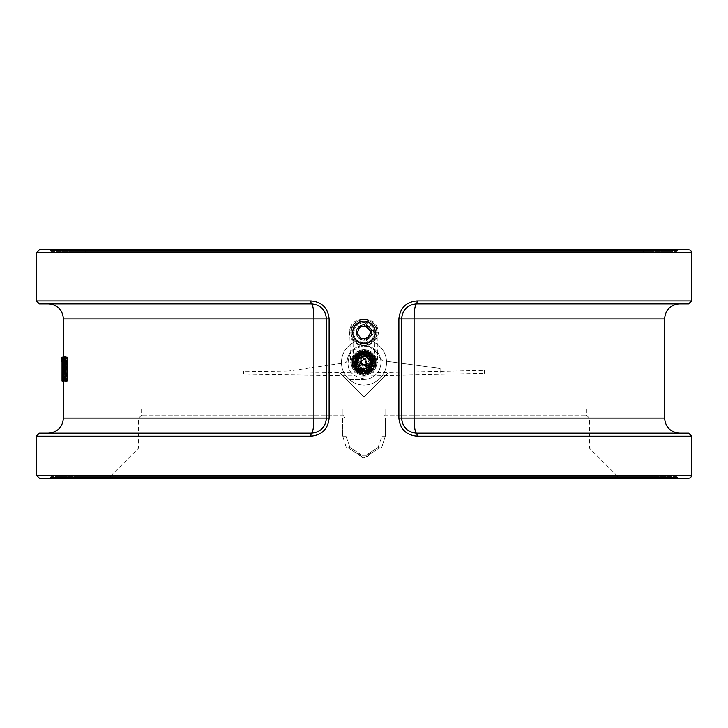 <?xml version="1.0" encoding="UTF-8"?>
<svg xmlns="http://www.w3.org/2000/svg" width="728" height="728" viewBox="0 0 728 728"><rect width="100%" height="100%" fill="white"/><g stroke="black" fill="none" stroke-linecap="round" stroke-linejoin="round"><path stroke-width="0.55" stroke-dasharray="3.64 2.73" d="M48.822 478.205L679.179 478.205L48.822 478.205A1.502 1.502 0 0 0 50.123 477.459A1.502 1.502 0 0 1 52.935 478.205L675.065 478.205L52.935 478.205M688.597 478.205L39.403 478.205M60.843 478.205L667.157 478.205L60.843 478.205A1.502 1.502 0 0 0 62.144 477.459A1.502 1.502 0 0 1 64.956 478.205L663.044 478.205L64.956 478.205M72.873 478.205L655.127 478.205L72.873 478.205A1.502 1.502 0 0 0 74.174 477.459A1.502 1.502 0 0 1 76.977 478.205L651.023 478.205L76.977 478.205M675.065 249.795L676.576 251.296L677.877 250.541A1.502 1.502 0 0 1 679.179 249.795L48.822 249.795L50.123 250.541L677.877 250.541L50.123 250.541A1.502 1.502 0 0 0 52.935 249.795L675.065 249.795L52.935 249.795M39.403 249.795L688.597 249.795M667.157 249.795L60.843 249.795L667.157 249.795A1.502 1.502 0 0 0 665.856 250.541L62.144 250.541L665.856 250.541L664.555 251.296L663.044 249.795L64.956 249.795L663.044 249.795M655.127 249.795L72.873 249.795L655.127 249.795A1.502 1.502 0 0 0 653.826 250.541L74.174 250.541L653.826 250.541L652.525 251.296L651.023 249.795L76.977 249.795L651.023 249.795M364 370.015L371.517 362.499L364 354.982L364 370.015M364 339.958L371.517 332.441L364 324.925L364 339.958M36.4 300.882L310.92 300.882C321.913 301.911 327.982 307.926 329.12 318.919L329.12 418.099C327.982 429.083 321.922 435.098 310.92 436.136A3.003 0.491 90 0 1 311.402 433.124C320.493 432.268 325.498 427.254 326.435 418.099L326.435 318.919C325.489 309.755 320.484 304.75 311.402 303.885L39.403 303.885M371.517 362.499L364 354.982L371.517 362.499M371.517 332.441L364 324.925L371.517 332.441M417.08 436.136C406.078 435.098 400.018 429.083 398.88 418.099L398.88 318.919C400.018 307.926 406.088 301.911 417.08 300.882A3.003 0.491 -90 0 1 416.598 303.885C407.516 304.75 402.511 309.755 401.565 318.919L401.565 375.184L401.565 318.919A15.024 15.024 0 0 1 416.598 303.885A15.024 15.024 0 0 0 401.565 318.919L414.096 318.919L414.096 418.099A15.024 2.502 90 0 0 416.598 433.124A3.003 0.491 -90 0 1 417.08 436.136L691.6 436.136M344.663 362.844A3.003 3.003 0 0 0 347.201 360.269A3.003 3.003 0 0 1 344.663 362.844A3.003 3.003 0 0 0 347.201 360.269A3.003 3.003 0 0 1 344.663 362.844L288.861 370.971L344.663 362.844M347.201 360.269A16.944 16.944 0 0 1 365.492 345.618A16.944 16.944 0 0 1 380.926 363.245A16.944 16.944 0 0 1 364 379.443L346.382 379.443L339.958 373.018L364 397.06L388.042 373.018L364 397.06L339.958 373.018L85.995 373.018L339.958 373.018L288.861 373.018L288.861 370.971L288.861 373.018L339.958 373.018L346.382 379.443L339.958 373.018L288.861 373.018L339.958 373.018L346.382 379.443L364 379.443A16.944 16.944 0 0 0 380.926 363.245A16.944 16.944 0 0 0 365.492 345.618A16.944 16.944 0 0 0 347.201 360.269A16.944 16.944 0 0 1 365.492 345.618A16.944 16.944 0 0 1 380.926 363.245A16.944 16.944 0 0 1 364 379.443A16.944 16.944 0 0 0 380.926 363.245A16.944 16.944 0 0 0 365.492 345.618A16.944 16.944 0 0 0 347.201 360.269M382.528 360.669L380.025 358.431L382.528 360.669L380.025 358.431L382.528 360.669L440.112 368.495L440.112 373.018L388.042 373.018L642.005 373.018L388.042 373.018L382.064 378.997L364.974 378.997C349.358 376.294 344.562 367.567 350.596 352.825C362.68 342.387 372.49 344.262 380.025 358.431C372.49 344.262 362.68 342.387 350.596 352.825C344.562 367.567 349.358 376.294 364.974 378.997C349.358 376.294 344.562 367.567 350.596 352.825C362.68 342.387 372.49 344.262 380.025 358.431C372.49 344.262 362.68 342.387 350.596 352.825C344.562 367.567 349.358 376.294 364.974 378.997L382.064 378.997L388.042 373.018L440.112 373.018L388.042 373.018L382.064 378.997L388.042 373.018L440.112 373.018L440.112 368.495L440.112 373.018L440.112 368.495L382.528 360.669M383.01 417.936L385.321 418.099L383.01 417.936L385.039 415.096L383.01 417.936L382.036 418.099L383.01 417.936M385.321 418.099L589.416 418.099L385.321 418.099L385.321 436.136L381.499 448.157L377.996 447.502L368.778 453.517A3.003 3.003 22 0 0 366.785 455.291A3.003 2.057 -158 0 1 369.624 454.29A3.003 0.837 74.6 0 0 368.778 453.517A3.003 0.837 74.6 0 1 369.624 454.29L380.016 447.82L369.624 454.29A3.003 2.057 -158 0 0 366.785 455.291L361.215 455.291A3.003 3.003 105.4 0 0 359.223 453.517A3.003 0.837 -74.6 0 0 358.376 454.29A3.003 2.057 158 0 1 361.215 455.291A3.003 2.057 158 0 0 358.376 454.29A3.003 0.837 -74.6 0 1 359.223 453.517L350.004 447.502L346.501 448.157L342.679 436.136L346.501 448.157L347.984 447.82L364 458.049L369.624 454.29C365.875 459.031 362.125 459.031 358.376 454.29L347.984 447.82L350.004 447.502L359.223 453.517A3.003 3.003 -22 0 1 361.215 455.291L366.785 455.291A3.003 3.003 -105.4 0 1 368.778 453.517L377.996 447.502L381.499 448.157L385.321 436.136L385.321 418.099M385.039 415.096L385.039 409.081L586.404 409.081L385.039 409.081L385.039 415.096L586.404 415.096L385.039 415.096M342.679 418.099L138.584 418.099L342.679 418.099L342.679 436.136L342.679 418.099M344.99 417.936L342.961 415.096L344.99 417.936L345.964 418.099L344.99 417.936M342.961 415.096L342.961 409.081L141.596 409.081L342.961 409.081L342.961 415.096L141.596 415.096L342.961 415.096M345.964 418.099L345.964 436.136L350.004 447.502L345.964 436.136L345.964 418.099M377.996 447.502L382.036 436.136L382.036 418.099L382.036 436.136L377.996 447.502M346.501 448.157L138.584 448.157L346.501 448.157M381.499 448.157L589.416 448.157L381.499 448.157M364 478.205L619.464 478.205L364 478.205M691.6 252.798L85.995 252.798A3.003 3.003 0 0 0 82.983 249.795L645.017 249.795L82.983 249.795M353.48 362.499C354.108 368.887 357.612 372.39 364 373.018L374.52 362.499L364 351.979C357.612 352.607 354.108 356.11 353.48 362.499M353.48 332.441C354.108 338.829 357.612 342.333 364 342.961L374.52 332.441L364 321.922C357.612 322.55 354.108 326.053 353.48 332.441M364 351.979C370.388 352.607 373.892 356.11 374.52 362.499L364 351.979A10.52 10.52 0 0 0 354.891 367.758A10.52 10.52 0 0 0 373.109 367.758A10.52 10.52 0 0 0 364 351.979A10.52 10.52 0 0 1 373.109 367.758A10.52 10.52 0 0 1 354.891 367.758A10.52 10.52 0 0 1 364 351.979A10.52 10.52 0 0 0 354.891 367.758A10.52 10.52 0 0 0 373.109 367.758A10.52 10.52 0 0 0 364 351.979A10.52 10.52 0 0 1 373.109 367.758A10.52 10.52 0 0 1 354.891 367.758A10.52 10.52 0 0 1 364 351.979A10.52 10.52 0 0 0 354.891 367.758A10.52 10.52 0 0 0 373.109 367.758A10.52 10.52 0 0 0 364 351.979A10.52 10.52 0 0 1 373.109 367.758A10.52 10.52 0 0 1 354.891 367.758A10.52 10.52 0 0 1 364 351.979A10.52 10.52 0 0 1 373.109 367.758A10.52 10.52 0 0 1 354.891 367.758A10.52 10.52 0 0 1 364 351.979A10.52 10.52 0 0 0 354.891 367.758A10.52 10.52 0 0 0 373.109 367.758A10.52 10.52 0 0 0 364 351.979M364 321.922C370.388 322.55 373.892 326.053 374.52 332.441L364 321.922M398.88 418.099L401.565 418.099A15.024 15.024 0 0 0 416.598 433.124A15.024 15.024 0 0 1 401.565 418.099L401.565 409.081L401.565 418.099C402.502 427.254 407.507 432.268 416.598 433.124L688.597 433.124M688.597 303.885L416.598 303.885A15.024 2.502 90 0 0 414.096 318.919L664.555 318.919M589.416 433.124L416.598 433.124M39.403 433.124L311.402 433.124A15.024 15.024 0 0 0 326.435 418.099A15.024 15.024 0 0 1 311.402 433.124A15.024 2.502 -90 0 0 313.904 418.099L326.435 418.099L326.435 318.919A15.024 15.024 0 0 0 311.402 303.885L48.421 303.885L311.402 303.885A15.024 15.024 0 0 1 326.435 318.919L326.435 418.099L329.12 418.099M310.92 300.882A3.003 0.491 -90 0 0 311.402 303.885A15.024 2.502 -90 0 1 313.904 318.919L63.445 318.919M401.565 418.099L664.555 418.099M416.598 303.885L679.579 303.885L416.598 303.885M329.12 318.919L313.904 318.919L313.904 418.099L63.445 418.099M311.402 433.124L48.421 433.124L311.402 433.124M65.702 359.395L66.284 361.361L66.43 381.217L66.903 381.217L66.557 358.886L65.702 356.665L64.983 358.886L64.756 366.211L65.074 381.217L65.183 361.361L65.702 359.395L64.182 359.395L63.673 361.361L63.563 381.217L64.119 379.952L64.61 357.175L63.809 366.739L63.655 357.175L64.21 377.905L64.437 357.175M64.437 381.217L63.618 362.18L63.536 381.217L63.536 357.175L63.245 381.217L63.473 358.886L64.182 356.665L65.038 358.886L65.383 381.217L64.91 381.217L64.765 361.361L64.182 359.395M64.437 357.257L64.437 381.126M67.103 381.217L66.293 381.217L65.229 379.306L64.737 369.178L65.229 359.104L66.284 357.175L67.103 357.175M61.944 357.175L63.454 357.175L63.454 361.771L63.454 357.175L62.035 357.175L63.536 357.175M64.956 249.795A1.502 1.502 0 0 1 62.144 250.541L60.843 249.795M76.977 249.795A1.502 1.502 0 0 1 74.174 250.541L72.873 249.795M64.91 381.217L66.43 381.217M65.383 381.217L66.903 381.217M65.038 358.886L66.557 358.886M64.182 356.665L65.702 356.665M62.044 381.217L62.044 357.175L62.144 366.739L63.099 357.175L62.617 379.952L62.044 381.217L65.074 381.217M63.245 381.217L64.756 381.217M63.618 381.217L64.1 381.217M62.117 362.18L63.618 362.18M62.035 381.217L63.536 381.217M62.144 357.175L64.21 357.175M62.699 377.905L64.21 377.905M63.718 359.104L65.229 359.104M64.774 357.175L66.284 357.175M65.101 377.004L66.275 378.451L65.101 378.451L66.621 378.451L66.621 359.941L65.101 359.941L66.275 359.941L65.429 361.534L65.101 365.957M64.774 381.217L66.293 381.217M65.101 372.354L65.465 377.004M62.28 378.451L62.262 369.405L62.144 378.451L63.782 378.451L63.655 369.405L63.782 378.451M62.262 369.405L63.764 369.405M62.49 370.652L64 370.652M62.481 377.632L63.991 377.632M62.044 357.175L63.554 357.175M62.271 381.217L63.773 381.217M62.472 367.631L63.982 367.631M63.099 357.175L64.61 357.175M62.144 378.451L63.655 378.451M62.144 369.405L63.655 369.405M62.144 366.739L63.655 366.739M62.299 366.739L63.809 366.739M62.763 357.175L64.273 357.175M61.953 357.175L61.953 361.771M357.685 340.859A10.52 10.52 0 0 0 370.315 340.859A22.541 22.541 0 0 1 382.373 375.557A22.541 22.541 0 0 1 345.627 375.557A22.541 22.541 0 0 1 357.685 340.859A10.52 10.52 0 0 0 370.315 340.859A22.541 22.541 0 0 1 382.373 375.557A22.541 22.541 0 0 1 345.627 375.557A22.541 22.541 0 0 1 357.685 340.859M288.861 373.018L288.861 370.971L288.861 373.018M351.979 362.499A12.021 12.021 0 0 1 370.015 352.088A12.021 12.021 0 0 1 370.015 372.909A12.021 12.021 0 0 1 351.979 362.499A12.021 12.021 0 0 0 370.015 372.909A12.021 12.021 0 0 0 370.015 352.088A12.021 12.021 0 0 0 351.979 362.499M382.064 378.997L364.974 378.997L382.064 378.997M361.106 362.562A2.894 2.894 0 0 0 365.501 364.974A2.894 2.894 0 0 0 365.392 359.96A2.894 2.894 0 0 0 361.106 362.562A2.894 2.894 0 0 0 365.501 364.974A2.894 2.894 0 0 0 365.392 359.96A2.894 2.894 0 0 0 361.106 362.562M354.682 326.453C344.399 340.404 371.535 349.458 373.4 335.481L376.285 336.345L373.4 335.481C377.149 318.664 350.004 318.682 352.816 332.687L353.48 362.735L350.477 362.799L349.804 332.751L352.816 332.687L349.804 332.751C348.785 312.403 382.682 317.017 376.285 336.345C370.971 356.001 340.149 341.15 352.216 324.743L354.682 326.453L352.216 324.743M484.429 370.616L484.493 373.337L484.429 370.616M364.237 373.3L359.823 352.843L372.945 356.966L370.77 370.552L357.193 370.516L354.955 357.12L368.596 353.034L373.81 366.284L353.48 362.872L363.145 352.015L374.429 361.152L354.582 367.194L359.232 353.116L373.327 357.657L370.024 371.116L356.238 369.606L367.931 352.734L371.544 369.815L354.345 358.322L366.685 352.325L374.465 363.645L353.872 365.32L371.498 355.137L362.471 372.9L353.499 361.907L363.645 351.979L374.52 362.235L364.155 373.009L353.581 363.927L361.325 352.316L373.855 358.822L368.641 371.926L355.328 368.45L356.856 354.764L371.717 355.346L371.153 370.206L354.582 357.803L367.895 352.725L374.055 365.556L362.271 372.873L353.48 362.135L362.671 352.07L374.092 359.505L367.995 372.226L354.718 367.44L358.249 353.69L372.263 355.983L361.707 372.772L361.261 352.334L373.682 358.385L369.414 371.507L355.1 368.104L358.212 353.717L371.899 355.537L371.981 369.342L357.594 370.834L355.328 356.538L369.014 353.244L373.728 366.484L360.842 372.527L353.735 360.187L364.828 352.006L374.492 361.825L354.481 366.967L358.221 353.708L371.89 355.537L365.684 372.882L353.48 362.735L350.477 362.799L364.3 376.021L364.264 374.52L364.3 376.021L484.493 373.337M366.894 362.544A2.894 2.894 0 0 1 362.517 364.983A2.894 2.894 0 0 1 362.589 359.969A2.894 2.894 0 0 1 366.894 362.544A2.894 2.894 0 0 1 362.517 364.983A2.894 2.894 0 0 1 362.589 359.969A2.894 2.894 0 0 1 366.894 362.544M373.073 326.399C383.456 340.267 356.383 349.513 354.409 335.544L351.542 336.427L354.409 335.544C350.55 318.755 377.696 318.591 374.984 332.605L374.52 362.662L377.523 362.708L377.987 332.66L374.984 332.605L377.987 332.66C378.869 312.303 345.008 317.144 351.542 336.427C356.984 356.047 387.706 340.995 375.53 324.67L373.073 326.399L375.53 324.67M243.625 371.435L243.589 374.156L243.625 371.435M363.836 373.3L363.809 374.52L363.836 373.018L373.318 357.63L359.095 353.189L354.727 367.44L368.778 371.862L373.455 357.876L360.915 352.434L353.59 363.964L364.801 372.982L374.529 362.362L365.028 352.024L353.717 360.315L372.327 368.923L358.822 353.335L354.481 366.967L367.731 372.327L365.565 352.106L353.744 364.865L374.41 364.064L365.784 352.125L353.671 360.496L372.727 368.386L367.303 352.507L354.754 367.54L367.968 372.236L374.119 359.65L362.189 352.134L353.499 363.245L364.928 372.973L374.456 361.397L364.355 351.988L353.626 360.706L361.079 372.599L373.71 366.512L368.878 353.18L355.146 356.802L357.757 370.971L372.054 369.251L371.708 355.346L357.848 353.954L354.918 367.795L368.386 372.044L362.79 352.043L354.126 366.157L374.065 365.574L358.185 353.735L365.966 372.836L367.904 352.725L354.591 357.803L358.531 371.48L372.873 368.15L369.824 353.735L356.129 355.51L356.001 369.324L370.397 370.843L372.672 356.538L358.995 353.244L354.272 366.484L367.176 372.527L374.265 360.169L363.136 352.006L353.508 361.871L373.546 366.921L369.724 353.671L356.065 355.592L362.389 372.9L374.52 362.662L377.523 362.708L363.791 376.021L363.809 374.52L363.791 376.021L243.589 374.156M357.02 329.666A7.517 7.517 0 0 0 361.224 339.421A7.517 7.517 0 0 0 370.98 335.217A7.517 7.517 0 0 0 366.776 325.462A7.517 7.517 0 0 0 357.02 329.666A7.517 7.517 0 0 1 366.776 325.462A7.517 7.517 0 0 1 370.98 335.217A7.517 7.517 0 0 1 361.224 339.421A7.517 7.517 0 0 1 357.02 329.666M352.134 327.718A12.776 12.776 0 0 1 374.028 324.524A12.776 12.776 0 0 1 365.847 345.081A12.776 12.776 0 0 1 352.134 327.718A12.776 12.776 0 0 0 359.277 344.308A12.776 12.776 0 0 0 375.866 337.164A12.776 12.776 0 0 0 368.723 320.575A12.776 12.776 0 0 0 352.134 327.718M369.615 334.68A6.042 6.042 0 0 0 363.126 326.463A6.042 6.042 0 0 0 359.259 336.181A6.042 6.042 0 0 0 369.615 334.68M366.566 325.989L359.696 326.999L357.13 333.442L361.434 338.893L368.304 337.892L370.871 331.44L366.566 325.989M356.638 360.97A7.517 7.517 0 0 0 362.48 369.851A7.517 7.517 0 0 0 371.362 364.018A7.517 7.517 0 0 0 365.52 355.137A7.517 7.517 0 0 0 356.638 360.97A7.517 7.517 0 0 1 365.52 355.137A7.517 7.517 0 0 1 371.362 364.018A7.517 7.517 0 0 1 362.48 369.851A7.517 7.517 0 0 1 356.638 360.97M351.497 359.905A12.776 12.776 0 0 1 372.499 352.962A12.776 12.776 0 0 1 368.013 374.629A12.776 12.776 0 0 1 351.497 359.905A12.776 12.776 0 0 0 361.406 375.002A12.776 12.776 0 0 0 376.503 365.092A12.776 12.776 0 0 0 366.594 349.986A12.776 12.776 0 0 0 351.497 359.905M369.915 363.718A6.042 6.042 0 0 0 362.107 356.766A6.042 6.042 0 0 0 359.987 367.003A6.042 6.042 0 0 0 369.915 363.718M365.411 355.701L358.822 357.876L358.112 361.279L357.412 364.673L362.589 369.296L369.178 367.112L370.588 360.315L365.411 355.701M357.748 358.322A7.517 7.517 0 0 1 368.177 356.247A7.517 7.517 0 0 1 370.252 366.675A7.517 7.517 0 0 1 359.823 368.741A7.517 7.517 0 0 1 357.748 358.322A7.517 7.517 0 0 0 359.823 368.741A7.517 7.517 0 0 0 370.252 366.675A7.517 7.517 0 0 0 368.177 356.247A7.517 7.517 0 0 0 357.748 358.322M353.38 355.401A12.776 12.776 0 0 0 363.163 375.248A12.776 12.776 0 0 0 375.457 356.847A12.776 12.776 0 0 0 353.38 355.401A12.776 12.776 0 0 1 371.098 351.879A12.776 12.776 0 0 1 374.62 369.596A12.776 12.776 0 0 1 356.902 373.118A12.776 12.776 0 0 1 353.38 355.401M369.023 365.847A6.042 6.042 0 0 1 358.586 365.165A6.042 6.042 0 0 1 364.391 356.474A6.042 6.042 0 0 1 369.023 365.847M367.067 368.723L370.925 362.954L367.858 356.729L360.933 356.274L357.075 362.044L360.142 368.268L367.067 368.723L360.142 368.268L357.075 362.044L360.933 356.274L367.858 356.729L370.925 362.954L367.067 368.723M364.264 324.934A7.517 7.517 0 0 1 371.507 332.705A7.517 7.517 0 0 1 363.736 339.949A7.517 7.517 0 0 1 356.493 332.177A7.517 7.517 0 0 1 364.264 324.934A7.517 7.517 0 0 0 356.493 332.177A7.517 7.517 0 0 0 363.736 339.949A7.517 7.517 0 0 0 371.507 332.705A7.517 7.517 0 0 0 364.264 324.934M364.446 319.674A12.776 12.776 0 0 0 352.725 338.438A12.776 12.776 0 0 0 374.829 339.212A12.776 12.776 0 0 0 364.446 319.674A12.776 12.776 0 0 1 376.767 332.887A12.776 12.776 0 0 1 363.554 345.209A12.776 12.776 0 0 1 351.233 331.995A12.776 12.776 0 0 1 364.446 319.674M363.791 338.474A6.042 6.042 0 0 1 358.877 329.238A6.042 6.042 0 0 1 369.333 329.611A6.042 6.042 0 0 1 363.791 338.474M360.324 338.329L367.258 338.575L370.934 332.687L367.676 326.554L360.742 326.317L357.066 332.196L360.324 338.329L357.066 332.196L360.742 326.317L367.676 326.554L370.934 332.687L367.258 338.575L360.324 338.329M50.123 477.459L677.877 477.459L50.123 477.459M62.144 477.459L665.856 477.459L62.144 477.459M74.174 477.459L653.826 477.459L74.174 477.459M36.4 475.202L691.6 475.202M85.995 373.018L85.995 252.798L642.005 252.798L36.4 252.798M310.92 436.136L36.4 436.136M417.08 300.882L691.6 300.882M345.964 436.136L342.679 436.136L345.964 436.136M382.036 436.136L385.321 436.136L382.036 436.136M398.88 318.919L401.565 318.919M64.765 361.361L66.284 361.361M64.91 366.139L66.43 366.139M65.383 366.211L66.903 366.211M63.673 361.361L65.183 361.361M63.563 366.211L65.074 366.211M63.245 366.211L64.756 366.211M63.473 358.886L64.983 358.886M63.227 369.178L64.737 369.178M63.718 379.306L65.229 379.306M62.581 374.438L64.082 374.438M62.617 379.952L64.119 379.952M62.808 374.692L64.319 374.692M361.106 339.703A7.817 7.817 0 0 1 359.159 326.308A7.817 7.817 0 0 1 371.735 331.313A7.817 7.817 0 0 1 361.106 339.703M362.417 370.152A7.817 7.817 0 0 1 358.167 357.302A7.817 7.817 0 0 1 371.416 360.041A7.817 7.817 0 0 1 362.417 370.152M368.341 356.001A7.817 7.817 0 0 0 356.201 361.989A7.817 7.817 0 0 0 367.458 369.506A7.817 7.817 0 0 0 368.341 356.001M370.261 353.126A11.275 11.275 0 0 0 352.752 361.761A11.275 11.275 0 0 0 368.987 372.609A11.275 11.275 0 0 0 370.261 353.126M371.808 332.714A7.817 7.817 0 0 0 360.333 325.543A7.817 7.817 0 0 0 359.86 339.066A7.817 7.817 0 0 0 371.808 332.714M375.266 332.833A11.275 11.275 0 0 0 358.713 322.495A11.275 11.275 0 0 0 358.03 341.996A11.275 11.275 0 0 0 375.266 332.833M675.065 478.205L676.576 476.704L679.179 478.205M663.044 478.205L664.555 476.704L667.157 478.205M651.023 478.205L652.525 476.704L655.127 478.205M586.404 409.081L586.404 415.096L589.416 418.099L589.416 448.157L619.464 478.205M141.596 409.081L141.596 415.096L138.584 418.099L138.584 448.157L108.536 478.205M642.005 373.018L642.005 252.798L645.017 249.795M63.445 361.771L63.445 381.217M51.424 251.296L676.576 251.296L51.424 251.296M664.555 476.704L63.445 476.704L664.555 476.704M63.445 251.296L664.555 251.296L63.445 251.296M652.525 476.704L75.475 476.704L652.525 476.704M676.576 476.704L51.424 476.704L676.576 476.704M75.475 251.296L652.525 251.296L75.475 251.296M364.237 373.018L484.429 370.334M363.836 373.018L243.634 371.153"/><path stroke-width="1.09" d="M39.403 478.205L688.597 478.205A3.003 3.003 0 0 0 691.6 475.202L36.4 475.202L39.403 478.205M48.822 249.795L679.179 249.795M688.597 249.795L39.403 249.795L36.4 252.798L691.6 252.798A3.003 3.003 0 0 0 688.597 249.795M329.12 318.919C327.982 307.926 321.922 301.92 310.92 300.882A3.003 0.491 90 0 0 311.402 303.885C320.493 304.75 325.498 309.764 326.435 318.919L326.435 418.099C325.498 427.254 320.493 432.268 311.402 433.124L39.403 433.124L36.4 436.136L310.92 436.136C321.922 435.098 327.991 429.083 329.12 418.099L329.12 318.919L313.904 318.919L313.904 418.099A15.024 2.502 -90 0 1 311.402 433.124A3.003 0.491 -90 0 0 310.92 436.136M398.88 418.099C400.018 429.092 406.088 435.107 417.08 436.136A3.003 0.491 -90 0 0 416.598 433.124C407.516 432.268 402.511 427.263 401.565 418.099L401.565 318.919C402.511 309.755 407.516 304.75 416.598 303.885L688.597 303.885L691.6 300.882L417.08 300.882C406.088 301.911 400.018 307.926 398.88 318.919L398.88 418.099L401.565 418.099L401.565 318.919L414.096 318.919A15.024 2.502 90 0 1 416.598 303.885A3.003 0.491 90 0 0 417.08 300.882M401.565 375.184L401.565 409.081L401.565 375.184M417.08 436.136L691.6 436.136L688.597 433.124L416.598 433.124L589.416 433.124M310.92 300.882L36.4 300.882L39.403 303.885L311.402 303.885A15.024 2.502 -90 0 1 313.904 318.919L63.445 318.919C62.562 309.791 57.548 304.777 48.421 303.885M416.598 433.124A15.024 2.502 90 0 1 414.096 418.099L401.565 418.099M329.12 418.099L63.445 418.099C62.562 427.227 57.548 432.232 48.421 433.124M62.927 357.175L62.699 377.905L62.035 357.175L62.035 381.217L62.117 362.18L62.927 381.217L62.927 357.175L64.437 357.257M64.437 381.126L62.927 381.217M65.584 357.175L67.103 357.175L67.103 381.217L65.584 381.217L65.584 357.175L64.774 357.175L63.718 359.104L63.227 369.178L63.718 379.306L64.774 381.217L65.584 381.217M62.117 381.217L62.59 381.217M62.135 357.175L62.699 357.175M64.756 378.451L63.955 377.004L63.554 369.214L63.918 361.534L64.756 359.941L65.101 378.451M63.955 377.004L65.101 377.004M65.101 365.957L65.101 372.354M63.918 361.534L65.101 361.534M61.953 357.175L61.944 361.771L62.035 357.175M370.871 331.44L368.304 337.892L361.434 338.893L357.13 333.442L359.696 326.999L366.566 325.989L370.871 331.44M370.588 360.315L369.178 367.112L362.589 369.296L357.412 364.673L358.822 357.876L365.411 355.701L370.588 360.315M398.88 318.919L401.565 318.919M664.555 318.919L664.555 418.099L414.096 418.099L414.096 318.919L664.555 318.919C665.438 309.791 670.452 304.777 679.579 303.885M63.554 369.214L65.065 369.214M359.832 342.915A11.275 11.275 0 0 1 357.011 323.596A11.275 11.275 0 0 1 375.157 330.812A11.275 11.275 0 0 1 359.832 342.915M361.716 373.537A11.275 11.275 0 0 1 355.583 355A11.275 11.275 0 0 1 374.702 358.959A11.275 11.275 0 0 1 361.716 373.537M36.4 252.798L36.4 300.882M36.4 436.136L36.4 475.202M691.6 252.798L691.6 300.882M691.6 436.136L691.6 475.202M664.555 418.099C665.438 427.227 670.452 432.232 679.579 433.124M63.445 318.919L63.445 357.175M63.445 381.217L63.445 418.099"/></g></svg>
